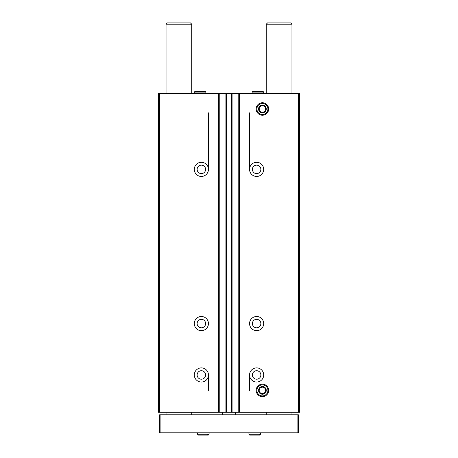 <?xml version="1.0" encoding="UTF-8"?>
<svg xmlns="http://www.w3.org/2000/svg" width="458" height="458" viewBox="0 0 458 458"><rect width="100%" height="100%" fill="white"/><g stroke="black" fill="none" stroke-linecap="round" stroke-linejoin="round"><path stroke-width="0.69" d="M208.442 169.38A7.065 7.065 0 0 1 197.839 175.5A7.065 7.065 0 0 1 197.839 163.26A7.065 7.065 0 0 1 208.442 169.38L208.442 112.845M208.442 323.571A7.065 7.065 0 0 1 197.839 329.691A7.065 7.065 0 0 1 197.839 317.451A7.065 7.065 0 0 1 208.442 323.571M208.442 374.965A7.065 7.065 0 0 1 197.839 381.085A7.065 7.065 0 0 1 197.839 368.845A7.065 7.065 0 0 1 208.442 374.965L208.442 390.388M298.387 93.569L298.387 412.229L299.669 412.229L299.669 93.569L159.613 93.569L159.613 412.229L158.331 412.229L158.331 93.569L159.613 93.569M298.387 412.229L159.613 412.229M263.694 169.38A7.065 7.065 0 0 1 253.091 175.5A7.065 7.065 0 0 1 253.091 163.26A7.065 7.065 0 0 1 263.694 169.38M263.694 323.571A7.065 7.065 0 0 1 253.091 329.691A7.065 7.065 0 0 1 253.091 317.451A7.065 7.065 0 0 1 263.694 323.571M263.694 374.965A7.065 7.065 0 0 1 253.091 381.085A7.065 7.065 0 0 1 253.091 368.845A7.065 7.065 0 0 1 263.694 374.965M256.159 108.987A6.252 6.252 0 0 0 265.531 114.403A6.252 6.252 0 0 0 265.531 103.577A6.252 6.252 0 0 0 256.159 108.987M256.159 390.388A6.252 6.252 0 0 0 265.531 395.798A6.252 6.252 0 0 0 265.531 384.972A6.252 6.252 0 0 0 256.159 390.388M238.767 93.569L238.767 412.229M232.086 93.569L232.086 412.229M225.914 93.569L225.914 412.229M219.233 93.569L219.233 412.229M260.865 374.965A4.242 4.242 0 0 1 254.505 378.64A4.242 4.242 0 0 1 254.505 371.295A4.242 4.242 0 0 1 260.865 374.965M205.613 374.965A4.242 4.242 0 0 1 199.253 378.64A4.242 4.242 0 0 1 199.253 371.295A4.242 4.242 0 0 1 205.613 374.965M260.865 323.571A4.242 4.242 0 0 1 254.505 327.241A4.242 4.242 0 0 1 254.505 319.896A4.242 4.242 0 0 1 260.865 323.571M205.613 323.571A4.242 4.242 0 0 1 199.253 327.241A4.242 4.242 0 0 1 199.253 319.896A4.242 4.242 0 0 1 205.613 323.571M260.865 169.38A4.242 4.242 0 0 1 254.505 173.05A4.242 4.242 0 0 1 254.505 165.71A4.242 4.242 0 0 1 260.865 169.38M205.613 169.38A4.242 4.242 0 0 1 199.253 173.05A4.242 4.242 0 0 1 199.253 165.71A4.242 4.242 0 0 1 205.613 169.38M249.558 112.845L249.558 169.38M249.558 374.965L249.558 390.388M222.577 412.229L222.577 414.799M235.423 412.229L235.423 414.799M291.964 24.182L266.264 24.182L267.546 22.9L290.675 22.9L291.964 24.182L291.964 93.569M291.964 412.229L291.964 414.799M297.099 414.799L159.613 414.799L159.613 432.787L298.387 432.787L298.387 414.799L297.099 414.799L297.099 432.787M160.901 414.799L160.901 432.787M191.736 24.182L166.036 24.182L167.325 22.9L190.454 22.9L191.736 24.182L191.736 93.569M191.736 412.229L191.736 414.799M248.917 432.787L248.917 434.264L249.753 435.1L248.917 434.264L248.917 432.787M197.518 432.787L197.518 434.264L198.354 435.1L197.518 434.264L197.518 432.787M267.913 390.388A5.502 5.502 0 0 1 259.657 395.151A5.502 5.502 0 0 1 259.657 385.619A5.502 5.502 0 0 1 267.913 390.388M266.264 390.388A3.853 3.853 0 0 1 260.482 393.725A3.853 3.853 0 0 1 260.482 387.044A3.853 3.853 0 0 1 266.264 390.388M264.26 387.17L260.55 387.17L258.701 390.388L260.55 393.599L264.26 393.599L266.115 390.388L264.26 387.17L260.55 387.17L258.701 390.388L259.623 391.991L260.55 393.599L264.26 393.599L266.115 390.388L264.26 387.17M259.623 391.991A3.212 3.212 0 0 0 265.623 390.388A3.212 3.212 0 0 0 259.623 388.779A3.212 3.212 0 0 0 259.623 391.991A3.212 3.212 0 0 1 259.623 388.779M265.188 388.779A3.212 3.212 0 0 1 265.188 391.991M267.913 108.987A5.502 5.502 0 0 1 259.657 113.756A5.502 5.502 0 0 1 259.657 104.224A5.502 5.502 0 0 1 267.913 108.987M266.264 108.987A3.853 3.853 0 0 1 260.482 112.33A3.853 3.853 0 0 1 260.482 105.649A3.853 3.853 0 0 1 266.264 108.987M264.26 105.775L260.55 105.775L258.701 108.987L260.55 112.204L264.26 112.204L266.115 108.987L264.26 105.775L260.55 105.775L258.701 108.987L260.55 112.204L264.26 112.204L266.115 108.987L264.26 105.775M259.623 110.596A3.212 3.212 0 0 0 265.623 108.987A3.212 3.212 0 0 0 259.623 107.384A3.212 3.212 0 0 0 259.623 110.596A3.212 3.212 0 0 1 259.623 107.384M265.188 107.384A3.212 3.212 0 0 1 265.188 110.596M194.306 92.092L194.306 93.569L194.306 92.092L195.142 91.257L194.306 92.092L205.871 92.092L205.035 91.257L204.199 92.092M252.129 92.092L252.129 93.569L252.129 92.092L252.965 91.257L252.129 92.092L263.694 92.092L262.858 91.257L262.022 92.092M218.718 93.569L218.718 412.229M226.429 93.569L226.429 412.229M231.571 93.569L231.571 412.229M239.282 93.569L239.282 412.229M260.482 432.787L260.482 434.264L248.917 434.264M209.083 432.787L209.083 434.264L197.518 434.264M266.264 24.182L266.264 93.569M266.264 412.229L266.264 414.799M166.036 24.182L166.036 93.569M166.036 412.229L166.036 414.799M260.482 434.264L259.646 435.1L249.753 435.1M258.81 434.264L259.646 435.1M209.083 434.264L208.247 435.1L198.354 435.1M207.411 434.264L208.247 435.1M205.871 93.569L205.871 92.092M195.142 91.257L205.035 91.257M263.694 93.569L263.694 92.092M252.965 91.257L262.858 91.257"/></g></svg>
